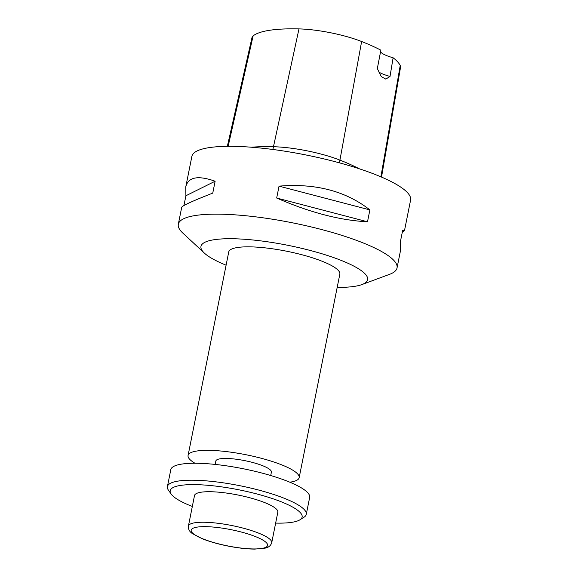 <?xml version="1.0" encoding="UTF-8"?>
<svg xmlns="http://www.w3.org/2000/svg" width="578" height="578" viewBox="0 0 578 578"><rect width="100%" height="100%" fill="white"/><g stroke="black" fill="none" stroke-linecap="round" stroke-linejoin="round"><path stroke-width="0.87" d="M306.275 514.362L309.664 497.398A70.805 15.086 -168.7 0 0 234.61 467.14A70.805 15.086 -168.7 0 0 170.799 469.654L167.41 486.611A70.805 15.086 11.3 0 1 239.798 485.693A70.805 15.086 11.3 0 1 306.275 514.362A70.805 15.086 11.3 0 1 303.963 517.252L299.924 519.803A67.265 14.327 -168.7 0 0 230.824 488.309A67.265 14.327 -168.7 0 0 171.182 494.082A67.265 14.327 -168.7 0 0 192.329 506.451M171.182 494.082L168.436 490.173A70.805 15.086 11.3 0 1 167.41 486.611M215.168 464.423L215.847 461.02A28.322 6.033 11.3 0 1 230.933 458.679A28.322 6.033 11.3 0 1 271.393 472.118L270.714 475.521M188.074 455.471L228.744 251.95A56.644 12.066 11.3 0 1 258.908 247.283A56.644 12.066 11.3 0 1 339.835 274.153L299.166 477.666A56.644 12.066 -168.7 0 0 218.238 450.797A56.644 12.066 -168.7 0 0 188.074 455.471A56.644 12.066 -168.7 0 0 194.959 463.245M289.824 482.204A56.644 12.066 -168.7 0 0 299.166 477.666M337.191 287.382A84.966 18.099 -168.7 0 0 361.864 284.586L389.5 274.362A111.518 23.756 -168.7 0 0 397.035 267.939A111.518 23.756 -168.7 0 0 237.71 215.038A111.518 23.756 -168.7 0 0 178.32 224.242A111.518 23.756 -168.7 0 0 182.814 233.057L204.388 253.121A84.966 18.099 -168.7 0 0 226.099 265.179M361.864 284.586A84.966 18.099 -168.7 0 0 340.29 260.049A84.966 18.099 -168.7 0 0 246.214 239.393A84.966 18.099 -168.7 0 0 204.388 253.121M378.821 72.048A21.241 4.523 -168.7 0 0 390.02 76.433L385.815 79.114L381.307 76.628L377.326 68.544L380.866 50.17A124.335 26.487 -168.7 0 0 361.626 41.515A49.99 10.65 -168.7 0 0 298.978 28.9A124.335 26.487 -168.7 0 0 253.128 35.879A49.99 10.65 -168.7 0 0 252.008 37.505L227.342 146.328M380.548 51.796A21.241 4.523 -168.7 0 0 393.112 57.778L390.02 76.433M251.466 147.217A127.449 27.152 11.3 0 1 273.423 146.725A53.104 11.314 11.3 0 1 339.972 160.128A127.449 27.152 11.3 0 1 359.278 168.783M381.523 177.092L400.547 67.265A49.99 10.65 -168.7 0 0 400.222 65.502A124.335 26.487 -168.7 0 0 393.112 57.778M279.044 186.145C315.501 183.147 345.781 191.065 369.877 209.908L279.044 186.145L276.674 198.023C309.649 212.451 339.929 220.37 367.507 221.779L276.674 198.023M369.877 209.908L367.507 221.779M397.035 267.939L400.424 250.96L400.301 242.16L402.678 230.29L404.484 230.651L402.252 232.392M185.899 195.754L185.769 186.947C188.117 177.041 197.9 175.134 215.124 181.232L185.899 195.754L183.948 205.515M215.124 181.232L212.755 193.103C192.741 200.956 182.395 205.674 181.716 207.256L178.32 224.242M404.484 230.651L410.59 200.104A111.518 23.756 -168.7 0 0 251.264 147.202A111.518 23.756 -168.7 0 0 191.874 156.4L185.769 186.947M188.406 526.081L194.504 495.556A42.483 9.053 11.3 0 1 217.133 492.051A42.483 9.053 11.3 0 1 277.823 512.202L271.725 542.728C270.721 545.719 268.51 547.525 265.078 548.139L254.725 549.1C247.066 549.035 238.353 548.067 228.577 546.174C218.549 544.194 209.807 541.731 202.358 538.783L192.431 533.602C189.512 531.709 188.175 529.202 188.406 526.081A42.483 9.053 11.3 0 1 211.028 522.577A42.483 9.053 11.3 0 1 271.725 542.728M275.648 523.097A67.265 14.327 -168.7 0 0 299.924 519.803M339.43 162.844L361.626 41.515M380.902 176.825L400.222 65.502M298.978 28.9L272.874 149.471M228.137 146.321L253.128 35.879M211.938 526.955A38.943 8.294 -168.7 0 0 208.658 540.95A38.943 8.294 -168.7 0 0 267.563 545.488A38.943 8.294 -168.7 0 0 211.938 526.955"/></g></svg>
